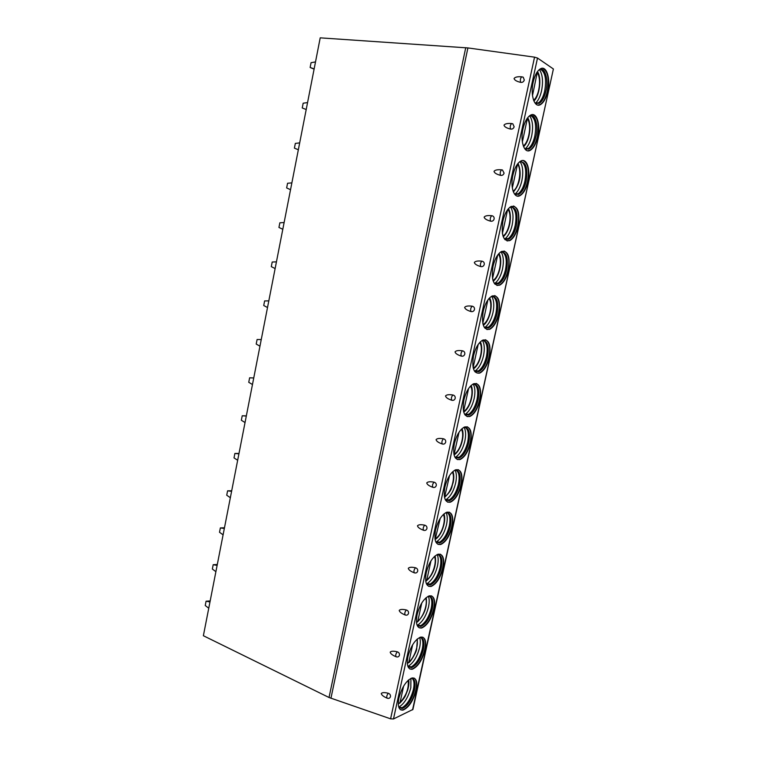 <?xml version="1.0" encoding="UTF-8"?>
<svg xmlns="http://www.w3.org/2000/svg" width="757" height="757" viewBox="0 0 757 757"><rect width="100%" height="100%" fill="white"/><g stroke="black" fill="none" stroke-linecap="round" stroke-linejoin="round"><path stroke-width="1.14" d="M553.395 68.982L412.915 709.46L393.489 718.961L390.593 718.828L329.03 697.5L203.378 635.729L320.211 37.85L467.902 47.928L534.556 57.154L537.508 58.043L553.395 68.982L412.556 709.858M209.973 601.976L206.074 601.209L205.232 605.505L208.752 608.221M206.074 601.209L210.181 600.926M217.127 565.375L213.19 564.713L212.348 569.037L215.896 571.667M213.19 564.713L217.297 564.495M224.337 528.49L220.363 527.922L219.511 532.275L223.097 534.83M220.363 527.922L224.479 527.78M231.604 491.312L227.592 490.839L226.731 495.229L230.355 497.699M227.592 490.839L231.708 490.763M238.928 453.831L234.878 453.462L234.017 457.89L237.67 460.275M234.878 453.462L238.994 453.462M246.309 416.047L242.221 415.782L241.351 420.249L245.041 422.548M242.221 415.782L246.347 415.867M249.63 377.809L253.746 377.961L249.63 377.809L248.75 382.304L252.469 384.518M261.25 339.581L257.096 339.524L256.207 344.057L259.963 346.176M268.811 300.879L264.619 300.926L263.729 305.506L267.514 307.531M276.437 261.865L272.198 262.026L271.299 266.634L275.122 268.574M284.121 222.539L279.853 222.804L278.945 227.45L282.796 229.295M291.871 182.882L287.556 183.26L286.648 187.944L290.537 189.695M299.677 142.893L295.334 143.395L294.407 148.117L298.334 149.772M306.197 109.538L302.242 107.958L306.207 109.519M307.56 102.583L303.169 103.198L302.242 107.958M314.089 69.142L310.133 67.468L314.136 68.925M315.499 61.942L311.07 62.67L310.133 67.468M381.254 693.544C381.604 695.106 383.591 696.667 387.224 698.209C388.843 698.72 389.921 698.2 390.461 696.648C390.621 694.964 389.902 693.838 388.303 693.27C384.537 692.314 382.181 692.4 381.254 693.544M390.186 652.174C390.536 653.755 392.542 655.288 396.204 656.792C397.832 657.294 398.92 656.754 399.459 655.183C399.62 653.49 398.901 652.364 397.283 651.815C393.489 650.897 391.123 651.02 390.186 652.174M399.204 610.435C399.554 612.016 401.57 613.539 405.26 615.006C406.897 615.488 407.995 614.93 408.534 613.34C408.704 611.637 407.976 610.511 406.348 609.981C402.525 609.111 400.141 609.262 399.204 610.435M408.297 568.327C408.648 569.907 410.682 571.412 414.401 572.841C416.047 573.295 417.154 572.727 417.703 571.119C417.873 569.396 417.135 568.28 415.498 567.769C411.647 566.946 409.244 567.125 408.297 568.327M417.476 525.822C417.836 527.411 419.88 528.897 423.617 530.288C425.283 530.723 426.39 530.137 426.948 528.509C427.118 526.777 426.38 525.661 424.734 525.169C420.854 524.393 418.432 524.61 417.476 525.822M426.74 482.938C427.099 484.527 429.162 486.003 432.928 487.338C434.603 487.763 435.72 487.158 436.278 485.511C436.458 483.77 435.71 482.654 434.045 482.171C430.137 481.452 427.705 481.698 426.74 482.938M436.079 439.656C436.448 441.255 438.521 442.703 442.325 443.999C444.009 444.406 445.135 443.782 445.703 442.116C445.873 440.356 445.125 439.249 443.451 438.786C439.514 438.114 437.063 438.398 436.079 439.656M445.513 395.968C445.882 397.576 447.974 399.005 451.797 400.264C453.5 400.642 454.635 399.999 455.203 398.324C455.383 396.545 454.626 395.438 452.941 395.003C448.977 394.369 446.498 394.69 445.513 395.968M455.042 351.882C455.402 353.491 457.512 354.901 461.363 356.121C463.076 356.481 464.221 355.809 464.798 354.115C464.978 352.327 464.221 351.229 462.518 350.803C458.524 350.226 456.026 350.586 455.042 351.882M464.647 307.38C465.016 308.998 467.145 310.389 471.024 311.562C472.747 311.903 473.901 311.212 474.488 309.499C474.667 307.702 473.901 306.594 472.188 306.197C468.157 305.667 465.65 306.065 464.647 307.38M474.346 262.461C474.724 264.089 476.863 265.461 480.771 266.578C482.512 266.899 483.676 266.19 484.262 264.458C484.442 262.651 483.676 261.553 481.944 261.165C477.885 260.692 475.358 261.127 474.346 262.461M484.139 217.127C484.518 218.754 486.666 220.107 490.612 221.176C492.362 221.479 493.536 220.751 494.122 219C494.33 217.335 493.659 216.256 492.116 215.764L491.511 215.698C487.584 215.31 485.133 215.783 484.139 217.127M494.028 171.356C494.397 172.993 496.573 174.318 500.547 175.35C502.307 175.624 503.49 174.876 504.086 173.107L502.459 169.984L501.03 169.795C497.311 169.521 494.983 170.041 494.028 171.356M504.001 125.151C504.38 126.788 506.565 128.103 510.568 129.078C512.347 129.333 513.539 128.558 514.145 126.769L512.82 123.798L510.644 123.467C507.143 123.296 504.928 123.855 504.001 125.151M514.079 78.51C514.457 80.147 516.662 81.434 520.693 82.371C522.491 82.598 523.693 81.803 524.298 79.996L523.21 77.157L520.381 76.722C517.069 76.637 514.959 77.233 514.079 78.51M416.189 690.185C417.703 681.764 416.331 677.695 412.063 677.979C406.32 680.467 401.939 687.119 398.93 697.935C397.453 706.328 398.807 710.388 402.989 710.113C408.808 707.606 413.208 700.963 416.189 690.185M425.046 649.856C426.617 641.009 425.15 636.76 420.637 637.11C415.063 639.57 410.833 646.043 407.957 656.527C406.433 665.337 407.881 669.576 412.3 669.235C417.949 666.756 422.198 660.293 425.046 649.856M433.988 609.158C435.606 599.875 434.035 595.447 429.295 595.863C423.892 598.295 419.813 604.588 417.069 614.741C415.498 623.995 417.041 628.414 421.696 628.007C427.166 625.566 431.263 619.283 433.988 609.158M443.006 568.11C444.671 558.373 443.006 553.746 438.029 554.228C432.805 556.632 428.878 562.744 426.257 572.576C424.649 582.284 426.286 586.902 431.168 586.42C436.458 584.016 440.404 577.913 443.006 568.11M452.099 526.692C453.812 516.482 452.061 511.656 446.838 512.205C441.804 514.571 438.038 520.504 435.54 530.023C433.884 540.214 435.616 545.031 440.725 544.482C445.826 542.116 449.62 536.183 452.099 526.692M461.278 484.906C463.038 474.213 461.193 469.17 455.752 469.775C450.898 472.103 447.283 477.875 444.898 487.073C443.205 497.765 445.021 502.799 450.358 502.184C455.269 499.847 458.903 494.094 461.278 484.906M470.542 442.75C472.34 431.547 470.409 426.276 464.741 426.939C460.086 429.238 456.622 434.84 454.342 443.744C452.61 454.938 454.522 460.199 460.076 459.527C464.779 457.228 468.271 451.636 470.542 442.75M479.891 400.207C481.726 388.483 479.711 382.976 473.835 383.685C469.378 385.956 466.057 391.388 463.88 399.999C462.101 411.723 464.098 417.221 469.86 416.492C474.374 414.24 477.714 408.808 479.891 400.207M489.315 357.285C491.198 345.031 489.107 339.278 483.023 340.025C478.755 342.249 475.585 347.529 473.503 355.856C471.687 368.129 473.759 373.873 479.73 373.097C484.045 370.873 487.243 365.612 489.315 357.285M498.835 313.975C500.756 301.163 498.589 295.154 492.315 295.93C488.237 298.116 485.209 303.235 483.212 311.297C481.367 324.128 483.515 330.128 489.665 329.314C493.782 327.138 496.847 322.028 498.835 313.975M508.43 270.268C510.398 256.897 508.165 250.605 501.711 251.4C497.822 253.548 494.927 258.525 493.015 266.322C491.132 279.721 493.346 286.004 499.667 285.162C503.604 283.023 506.528 278.056 508.43 270.268M518.129 226.154C520.135 212.215 517.835 205.639 511.221 206.434C507.512 208.544 504.749 213.37 502.913 220.921C500.992 234.907 503.273 241.474 509.754 240.622C513.501 238.521 516.293 233.705 518.129 226.154M527.903 181.642C530.752 169.672 526.806 157.674 520.835 161.023C517.305 163.086 514.665 167.78 512.905 175.094C510.057 187.301 514.164 198.902 519.908 195.685C523.484 193.631 526.143 188.957 527.903 181.642M537.773 136.714C540.716 124.385 536.618 111.601 530.562 115.149C527.203 117.174 524.677 121.735 522.992 128.822C520.04 141.427 524.317 153.785 530.137 150.359C533.543 148.353 536.079 143.802 537.773 136.714M547.737 91.37C550.765 78.671 546.526 65.074 540.403 68.83C537.205 70.808 534.802 75.236 533.174 82.116C530.127 95.108 534.556 108.26 540.441 104.627C543.677 102.659 546.109 98.24 547.737 91.37M400.661 709.829L402.639 709.943C408.458 707.435 412.858 700.793 415.839 690.024C417.098 683.713 416.511 679.72 414.07 678.064M411.013 678.329C414.713 678.461 415.867 682.312 414.476 689.873C411.685 699.979 407.55 706.205 402.09 708.561L398.788 707.227M399.554 708.06L402.156 707.681C407.266 704.53 411.023 698.437 413.426 689.39C414.552 683.817 414.107 680.146 412.101 678.376M410.937 678.367L410.814 687.716C408.269 697.329 404.257 703.802 398.797 707.142L402.156 707.681M403.623 686.116L400.065 702.43L398.286 704.076M409.868 668.989L411.95 669.074C417.599 666.595 421.848 660.142 424.696 649.695C426.011 643.053 425.358 638.87 422.737 637.157M420.769 637.508C422.955 639.334 423.447 643.185 422.274 649.071C419.974 657.824 416.369 663.738 411.439 666.822L408.08 666.349C413.341 663.085 417.192 656.802 419.624 647.5C420.514 643.308 420.514 639.968 419.633 637.47C423.523 637.555 424.772 641.576 423.333 649.525C420.655 659.328 416.672 665.384 411.363 667.702L407.891 666.387M411.439 666.822L408.733 667.258M412.65 644.756L408.903 661.93L407.342 663.605M419.17 627.808L421.337 627.856C426.806 625.414 430.903 619.131 433.629 609.016C435.001 602.023 434.281 597.633 431.481 595.863M428.244 596.261C432.417 596.27 433.752 600.462 432.266 608.836C429.711 618.327 425.86 624.213 420.722 626.503L417.088 625.206M418.006 626.115L420.797 625.613C425.538 622.595 429.001 616.86 431.197 608.401C432.427 602.193 431.868 598.144 429.512 596.251M428.386 596.194C429.427 598.834 429.465 602.411 428.509 606.934C426.191 615.924 422.491 622.017 417.429 625.216L420.797 625.613M421.763 603.017L417.817 621.081L416.501 622.727M428.576 586.287L430.809 586.278C436.098 583.874 440.044 577.771 442.646 567.977C444.066 560.606 443.28 556.007 440.281 554.181M436.978 554.654C441.378 554.597 442.817 558.969 441.274 567.778C438.833 576.976 435.133 582.691 430.165 584.953L426.371 583.685M427.364 584.622L430.231 584.054C434.783 581.102 438.104 575.538 440.195 567.362C441.482 560.814 440.858 556.565 438.322 554.616M437.205 554.54C438.407 557.313 438.492 561.136 437.48 566.009C435.256 574.695 431.727 580.6 426.863 583.732L430.231 584.054M430.951 560.899L426.816 579.862L425.756 581.414M438.066 544.406L440.356 544.349C445.457 541.984 449.251 536.051 451.74 526.569C453.225 518.81 452.364 513.994 449.156 512.101M445.778 512.65C450.424 512.527 451.948 517.097 450.368 526.352C448.04 535.256 444.473 540.82 439.685 543.034L435.758 541.813M436.146 542.58L439.751 542.144C444.104 539.258 447.283 533.865 449.28 525.973C450.614 519.065 449.923 514.599 447.198 512.584M446.091 512.498C447.463 515.422 447.605 519.491 446.516 524.724C444.406 533.108 441.019 538.833 436.373 541.898L439.751 542.144M440.224 518.403L435.105 539.656M447.642 502.165L449.989 502.061C454.9 499.724 458.534 493.971 460.909 484.792C462.451 476.626 461.524 471.564 458.108 469.624M454.673 470.258C459.546 470.059 461.164 474.828 459.537 484.565C457.313 493.176 453.897 498.579 449.289 500.765L445.23 499.592M446.365 500.576L449.336 499.875C453.5 497.056 456.537 491.832 458.439 484.206C459.83 476.919 459.073 472.226 456.159 470.144M455.052 470.059C456.603 473.134 456.802 477.468 455.648 483.07C453.623 491.17 450.396 496.715 445.949 499.715L449.336 499.875M449.582 475.519L444.529 497.425M457.323 459.565L459.698 459.404C464.41 457.114 467.902 451.522 470.173 442.637C471.772 434.035 470.759 428.736 467.135 426.73M463.644 427.459C468.753 427.185 470.466 432.171 468.791 442.4C466.662 450.737 463.388 455.979 458.969 458.127L454.806 457.02M456.007 458.004L458.997 457.247C462.972 454.493 465.867 449.431 467.684 442.069C469.132 434.376 468.299 429.456 465.186 427.308M455.269 457.824L455.061 457.294M464.079 427.222C465.82 430.449 466.075 435.057 464.845 441.038C462.924 448.863 459.84 454.238 455.6 457.162L455.165 457.398M459.026 432.238L454.02 454.72M467.097 416.596L469.482 416.388C473.996 414.136 477.345 408.704 479.512 400.112C481.168 391.057 480.08 385.493 476.238 383.43M472.709 384.253C478.046 383.913 479.853 389.107 478.131 399.857C476.096 407.919 472.964 413.01 468.715 415.129L464.486 414.088M465.744 415.073L468.725 414.249C472.51 411.562 475.273 406.66 477.005 399.545C478.519 391.445 477.61 386.278 474.289 384.054M473.182 383.988C475.112 387.366 475.434 392.249 474.137 398.636C472.292 406.187 469.349 411.392 465.318 414.249L464.893 414.495M468.564 388.559L463.558 411.458M479.73 373.097L479.342 372.993C483.666 370.779 486.865 365.508 488.937 357.19C490.659 347.662 489.486 341.842 485.426 339.713M481.868 340.631C487.423 340.224 489.315 345.656 487.555 356.925C485.606 364.732 482.606 369.671 478.547 371.753L474.26 370.788M475.566 371.763L478.528 370.883C482.124 368.262 484.754 363.511 486.42 356.642C487.991 348.106 487.006 342.684 483.477 340.385M482.37 340.338C484.489 343.886 484.868 349.062 483.505 355.847C481.745 363.152 478.944 368.186 475.103 370.968L474.705 371.214M478.178 344.473L473.134 367.599M486.912 329.541L489.277 329.229C493.403 327.052 496.46 321.943 498.447 313.89C500.226 303.86 498.977 297.756 494.7 295.571M491.132 296.593C496.885 296.119 498.863 301.788 497.065 313.606C495.201 321.157 492.324 325.955 488.454 327.999L484.139 327.128M485.483 328.074L488.407 327.138C491.823 324.583 494.321 319.993 495.92 313.351C497.538 304.361 496.488 298.674 492.76 296.299M491.643 296.271C493.952 299.999 494.397 305.468 492.968 312.679C491.274 319.728 488.606 324.611 484.963 327.327L488.407 327.138M487.887 299.971L482.796 323.324M496.952 285.446L499.279 285.077C503.216 282.948 506.14 277.98 508.051 270.192C509.887 259.651 508.553 253.245 504.058 250.993M500.491 252.119C506.442 251.589 508.496 257.512 506.66 269.889C504.872 277.204 502.128 281.859 498.428 283.866L494.113 283.08M495.485 283.998L498.352 283.023C501.588 280.535 503.973 276.078 505.496 269.662C507.181 260.2 506.054 254.238 502.118 251.788M500.992 251.788C503.5 255.696 504.011 261.468 502.506 269.113C500.888 275.927 498.352 280.658 494.889 283.298L498.352 283.023M497.69 255.062L492.552 278.623M507.076 240.953L509.366 240.546C513.114 238.455 515.905 233.639 517.731 226.088C519.633 215.007 518.223 208.307 513.511 205.98M509.953 207.219C516.094 206.633 518.223 212.821 516.34 225.775C514.628 232.853 512.006 237.376 508.486 239.344L504.19 238.663M505.572 239.534L508.363 238.521C511.439 236.099 513.71 231.784 515.167 225.577C516.908 215.622 515.716 209.377 511.581 206.831M510.445 206.869C513.142 210.976 513.7 217.07 512.139 225.151C510.587 231.737 508.165 236.316 504.891 238.89L508.363 238.521M507.587 209.717L502.393 233.516M517.296 196.072L519.52 195.628C523.087 193.574 525.755 188.9 527.506 181.585C529.465 169.947 527.979 162.925 523.059 160.531M519.529 161.875C525.841 161.241 528.026 167.704 526.115 181.254C524.469 188.115 521.961 192.505 518.611 194.426L514.363 193.849M515.744 194.681L518.45 193.622C521.365 191.266 523.522 187.093 524.932 181.084C526.73 170.618 525.462 164.08 521.128 161.449M519.983 161.525C522.869 165.84 523.484 172.255 521.857 180.781C520.362 187.159 518.062 191.597 514.959 194.104L515.205 194.88M517.551 163.976L512.328 187.973M527.591 150.785L529.739 150.302C533.136 148.296 535.682 143.754 537.375 136.667C539.391 124.451 537.839 117.108 532.71 114.629M529.228 116.076C534.887 112.821 538.729 124.773 535.975 136.317C534.395 142.969 532.001 147.237 528.812 149.12L524.639 148.637M526.011 149.422L528.613 148.344C531.367 146.044 533.43 141.994 534.783 136.184C536.637 125.198 535.303 118.338 530.789 115.613M529.626 115.745C532.682 120.278 533.363 127.025 531.66 136.005C530.231 142.174 528.036 146.48 525.093 148.921L525.046 148.959M527.478 117.988L522.358 142.004M537.972 105.1L540.044 104.589C543.271 102.621 545.702 98.202 547.33 91.332C549.402 78.52 547.784 70.836 542.476 68.281M539.031 69.824C544.775 66.313 548.778 79.059 545.929 90.972C544.406 97.416 542.126 101.561 539.088 103.406L535 103.028M536.353 103.756L538.842 102.659C541.454 100.426 543.422 96.489 544.718 90.859C546.63 79.334 545.239 72.161 540.545 69.332M539.457 69.616C542.608 74.423 543.318 81.482 541.558 90.812C540.195 96.745 538.123 100.899 535.369 103.293M537.404 71.688L532.493 95.6M465.735 47.7L329.03 697.5M467.902 47.928L330.932 698.285M534.556 57.154L390.593 718.828M387.224 698.209C386.325 697.112 386.676 695.465 388.303 693.27M537.508 58.043L393.489 718.961M400.065 702.43C406.348 695.579 409.035 688.208 408.137 680.335M408.903 661.93C414.344 657.909 419.009 644.633 416.833 639.428M417.817 621.081C423.39 617.248 428.093 603.357 425.595 598.162M426.816 579.862C432.512 576.247 437.243 561.713 434.414 556.527M435.89 538.274C441.719 534.896 446.46 519.69 443.318 514.514M445.04 496.318C450.992 493.204 455.752 477.288 452.279 472.113M454.285 453.982C460.351 451.163 465.11 434.509 461.325 429.333M470.447 386.155C474.544 391.341 469.785 408.761 463.606 411.259L463.53 411.344M473.239 368.053C479.455 365.555 483.969 347.7 479.664 342.571M483.051 324.412C489.268 321.772 493.432 303.642 488.956 298.589M492.958 280.383C499.147 277.564 502.951 259.178 498.343 254.201M502.97 235.947C509.111 232.919 512.546 214.307 507.833 209.396M513.076 191.105C519.084 187.868 522.179 169.294 517.504 164.26M523.267 145.855C529.048 142.42 531.868 124.243 527.411 118.877M533.553 100.17C539.098 96.536 541.662 78.756 537.404 73.06M396.204 656.792C395.315 655.609 395.674 653.944 397.283 651.815M405.26 615.006C404.38 613.728 404.749 612.053 406.348 609.981M414.401 572.841C413.54 571.459 413.909 569.775 415.498 567.769M423.617 530.288C422.775 528.812 423.144 527.109 424.734 525.169M432.928 487.338C432.096 485.776 432.474 484.054 434.045 482.171M442.325 443.999C441.511 442.334 441.889 440.593 443.451 438.786M451.797 400.264C451.002 398.494 451.38 396.734 452.941 395.003M461.363 356.121C460.587 354.238 460.975 352.469 462.518 350.803M471.024 311.562C470.267 309.575 470.655 307.787 472.188 306.197M480.771 266.578C480.033 264.486 480.421 262.688 481.944 261.165M490.612 221.176C489.883 219.028 490.271 217.212 491.757 215.736L491.795 215.717M500.547 175.35C499.838 173.154 500.207 171.328 501.636 169.871L501.74 169.833M510.568 129.078C509.887 126.845 510.237 125.009 511.618 123.571L511.779 123.514M520.693 82.371C520.031 80.091 520.371 78.245 521.705 76.826L521.914 76.75M401.03 708.05L402.09 708.561M408.714 679.814C409.225 682.823 408.818 686.41 407.503 690.564C405.288 695.437 406.121 696.525 399.734 703.234M410.303 667.229L411.363 667.702M417.429 638.899L416.643 649.251C416.236 652.477 410.398 662.384 408.553 662.782M419.643 626.048L420.722 626.503M426.21 597.614C427.345 606.736 424.431 614.854 417.438 621.98M429.077 584.518L430.165 584.953M435.048 555.96C436.704 562.3 434.48 573.92 426.399 580.808M438.587 542.637L439.685 543.034M443.952 513.927C446.573 520.523 441.927 535.19 435.436 539.287M445.419 499.819L445.599 500.292M448.182 500.396L449.289 500.765M452.932 471.507C454.011 474.45 454.086 478.159 453.159 482.625C451.087 487.688 453.206 488.965 444.548 497.396M457.843 457.786L458.969 458.127M458.997 457.247L455.6 457.162M461.978 428.699C465.177 435.322 460.767 450.992 454.068 454.938M464.789 414.401L465.035 414.978M467.589 414.808L468.715 415.129M468.725 414.249L465.318 414.249M471.1 385.502C474.535 392.069 470.4 408.004 463.71 412.092M474.611 371.138L474.894 371.753M477.412 371.46L478.547 371.753M478.528 370.883L475.103 370.968M480.307 341.909C483.95 348.409 480.118 364.619 473.456 368.848M484.527 327.488L484.84 328.122M487.3 327.734L488.454 327.999M489.59 297.898C493.753 304.333 489.249 321.791 483.297 325.217M494.539 283.459L494.87 284.112M497.273 283.629L498.428 283.866M498.967 253.491C502.951 259.651 499.885 276.286 493.223 281.197M504.635 239.032L504.995 239.695M507.313 239.136L508.486 239.344M508.439 208.658C512.262 214.742 510.388 230.554 503.254 236.771M517.419 194.246L518.611 194.426M518.45 193.622L514.959 194.104M518.006 163.408C521.119 169.663 521.81 182.333 513.369 191.928M525.103 148.987L525.49 149.649M527.61 148.968L528.812 149.12M528.613 148.344L525.093 148.921M527.676 117.732C532.001 124.082 529.768 141.322 523.579 146.678M538.842 102.659L535.417 103.321L535.861 104.012M537.877 103.293L539.088 103.406M537.451 71.622C542.192 77.962 539.268 96.659 533.874 100.993M491.511 215.698L492.116 215.764M501.03 169.795L502.459 169.984M510.644 123.467L512.82 123.798M520.381 76.722L523.21 77.157"/></g></svg>
